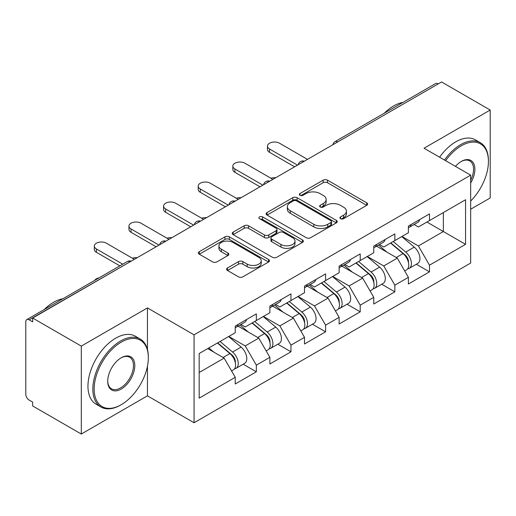 <?xml version="1.0" encoding="UTF-8"?>
<svg xmlns="http://www.w3.org/2000/svg" width="516" height="516" viewBox="0 0 516 516"><rect width="100%" height="100%" fill="white"/><g stroke="black" fill="none" stroke-linecap="round" stroke-linejoin="round"><path stroke-width="0.77" d="M340.534 218.687A2.154 1.245 0 0 0 343.579 218.687L366.734 205.323A3.083 1.78 0 0 0 367.637 204.065A3.083 1.78 0 0 0 366.734 202.807L327.512 180.161A3.083 1.78 0 0 0 323.151 180.161L300.002 193.532A2.154 1.245 0 0 0 299.37 194.409A2.154 1.245 0 0 0 300.002 195.293A2.154 1.245 0 0 0 303.053 195.293L306.046 193.565A9.862 5.695 0 0 1 319.997 193.565L323.261 195.448A9.862 5.695 0 0 1 326.151 199.473A9.862 5.695 0 0 1 323.261 203.498L320.268 205.233A2.154 1.245 0 0 0 319.636 206.11A2.154 1.245 0 0 0 320.268 206.993A2.154 1.245 0 0 0 323.319 206.993L326.312 205.258A9.862 5.695 0 0 1 340.257 205.258L343.527 207.148A9.862 5.695 0 0 1 346.417 211.173A9.862 5.695 0 0 1 343.527 215.198L340.534 216.926A2.154 1.245 0 0 0 339.902 217.81A2.154 1.245 0 0 0 340.534 218.687L340.534 216.926M227.498 267.972A3.083 1.78 0 0 0 226.595 269.229A3.083 1.78 0 0 0 227.498 270.487L238.502 276.84A3.083 1.78 0 0 0 242.862 276.84L268.572 261.999A3.083 1.78 0 0 0 269.475 260.741A3.083 1.78 0 0 0 268.572 259.483L229.349 236.838A3.083 1.78 0 0 0 224.989 236.838L199.279 251.679A3.083 1.78 0 0 0 198.376 252.937A3.083 1.78 0 0 0 199.279 254.195L212.573 261.87A3.083 1.78 0 0 0 216.926 261.87L227.93 255.517A3.083 1.78 0 0 0 228.833 254.259A3.083 1.78 0 0 0 227.93 253.001L221.345 249.196A8.243 4.76 0 0 1 218.926 245.829A8.243 4.76 0 0 1 224.015 241.436A8.243 4.76 0 0 1 233 242.468L258.819 257.374A8.243 4.76 0 0 1 261.231 260.741A8.243 4.76 0 0 1 256.149 265.134A8.243 4.76 0 0 1 247.164 264.102L242.862 261.618A3.083 1.78 0 0 0 238.502 261.618L227.498 267.972L227.498 270.487M147.447 307.917L81.296 346.113L32.682 318.043L441.586 81.967L490.2 110.037L424.049 148.227L470.663 175.143L194.068 334.832L147.447 307.917L147.447 349.48M306.265 237.715A3.083 1.78 0 0 0 310.626 237.715L336.335 222.873A3.083 1.78 0 0 0 337.238 221.616A3.083 1.78 0 0 0 336.335 220.358L297.113 197.712A3.083 1.78 0 0 0 292.759 197.712L267.043 212.56A3.083 1.78 0 0 0 266.14 213.817A3.083 1.78 0 0 0 267.043 215.075L306.265 237.715M260.393 219.158A2.154 1.245 0 0 1 262.579 219.461L262.579 216.901L302.453 239.921A3.083 1.78 0 0 1 303.356 241.178A3.083 1.78 0 0 1 302.453 242.436L276.744 257.278A3.083 1.78 0 0 1 272.384 257.278L233.161 234.638L233.161 232.123A3.083 1.78 0 0 0 232.258 233.38A3.083 1.78 0 0 0 233.161 234.638M233.161 232.123L244.165 225.769A3.083 1.78 0 0 1 248.525 225.769L264.431 234.948A3.083 1.78 0 0 0 268.791 234.948L276.086 230.736A3.083 1.78 0 0 0 276.989 229.478A3.083 1.78 0 0 0 276.086 228.22L259.529 218.661A2.154 1.245 0 0 1 258.897 217.778A2.154 1.245 0 0 1 260.225 216.63A2.154 1.245 0 0 1 262.579 216.901M81.296 346.113L81.296 434.033L147.447 395.843L194.068 422.752L194.068 334.832M194.068 422.752L470.663 263.063L470.663 175.143M243.165 364.206L256.336 371.81L256.336 365.147L245.235 345.92L228.807 336.438M256.336 371.81L235.244 383.988L235.244 377.319L199.176 398.146L199.176 353.544L235.244 332.717L235.244 326.054L256.336 313.876L256.336 320.546L269.874 312.728L269.874 306.059L290.966 293.888L290.966 300.551L304.505 292.733L304.505 286.07L325.596 273.893L325.596 280.556L339.135 272.738L339.135 266.075L360.226 253.898L360.226 260.561L373.765 252.743L373.765 246.08L394.856 233.903L394.856 240.572L408.395 232.748L408.395 226.085L429.486 213.914L429.486 220.577L465.561 199.75L465.561 244.352L429.486 265.179L418.386 245.951L401.958 236.47M416.315 264.237L429.486 271.842L429.486 265.179M429.486 271.842L408.395 284.019L408.395 277.35L394.856 285.174L383.756 265.946L367.327 256.465M381.685 284.232L394.856 291.837L394.856 285.174M394.856 291.837L373.765 304.014L373.765 297.345L360.226 305.162L349.126 285.941L332.697 276.453M347.055 304.227L360.226 311.832L360.226 305.162M360.226 311.832L339.135 324.003L339.135 317.34L325.596 325.157L314.496 305.936L298.067 296.448M312.425 324.216L325.596 331.82L325.596 325.157M325.596 331.82L304.505 343.998L304.505 337.335L290.966 345.152L279.865 325.925L263.437 316.443M277.795 344.211L290.966 351.815L290.966 345.152M290.966 351.815L269.874 363.993L269.874 357.33L256.336 365.147M240.946 324.474L245.235 326.95L256.336 320.546M245.235 345.92L258.774 338.103L238.057 326.138M269.874 357.33L258.774 338.103M275.576 304.479L279.865 306.955L290.966 300.551M279.865 325.925L293.404 318.108L272.687 306.149M304.505 337.335L293.404 318.108M310.206 284.49L314.496 286.967L325.596 280.556M314.496 305.936L328.041 298.113L307.317 286.154M339.135 317.34L328.041 298.113M344.836 264.495L349.126 266.972L360.226 260.561M349.126 285.941L362.671 278.124L341.947 266.159M373.765 297.345L362.671 278.124M379.466 244.5L383.756 246.977L394.856 240.572M383.756 265.946L397.301 258.129L376.577 246.164M408.395 277.35L397.301 258.129M438.252 83.889L337.696 141.945M336.277 142.764A4.708 2.722 120 0 1 337.47 141.816A4.708 2.722 60 0 0 335.116 141.584L435.678 83.528A4.708 2.722 60 0 1 438.032 83.76M414.096 224.505L418.386 226.982L429.486 220.577M418.386 245.951L443.36 231.536L443.36 212.566L465.561 199.75M426.932 222.048L465.561 244.352M470.663 209.232L490.2 197.957L490.2 110.037M81.296 434.033L32.682 405.963L32.682 402.119L29.128 400.068A4.708 2.722 -120 0 1 25.8 394.301L25.8 321.758A4.708 2.722 -120 0 1 26.774 319.604A4.708 2.722 -120 0 1 29.128 319.836L32.682 321.887L32.682 318.043M199.176 372.513L224.144 358.098L207.722 348.61M235.244 377.319L224.144 358.098M147.447 395.843L147.447 366.231M341.392 218.997L343.527 217.765A9.862 5.695 0 0 0 346.417 213.74L346.417 211.173M326.151 199.473L326.151 202.04A9.862 5.695 0 0 1 323.261 206.065L321.126 207.297M366.695 205.349L327.512 182.729A3.083 1.78 0 0 0 323.151 182.729L300.867 195.596M336.297 222.899L297.113 200.279A3.083 1.78 0 0 0 292.759 200.279L267.088 215.095M330.891 222.493A2.154 1.245 0 0 0 331.524 221.616A2.154 1.245 0 0 0 330.891 220.732L296.461 200.859A2.154 1.245 0 0 0 293.411 200.859L290.25 202.685A9.862 5.695 0 0 0 287.36 206.71A9.862 5.695 0 0 0 290.25 210.734L313.786 224.318A9.862 5.695 0 0 0 327.731 224.318L330.891 222.493L330.891 225.06A2.154 1.245 0 0 0 331.524 224.176L331.524 221.616M287.36 206.71L287.36 209.27A9.862 5.695 0 0 0 290.25 213.295L290.25 210.734M330.891 225.06L327.731 226.885A9.862 5.695 0 0 1 313.786 226.885L290.25 213.295M233.206 234.657L244.165 228.33L244.165 225.769M276.989 229.478L276.989 232.039A3.083 1.78 0 0 1 276.086 233.297L268.791 237.515A3.083 1.78 0 0 1 264.431 237.515L248.525 228.33A3.083 1.78 0 0 0 244.165 228.33M262.579 219.461L302.415 242.462M280.936 244.481A8.243 4.76 0 0 0 289.921 245.513A8.243 4.76 0 0 0 295.01 241.114A8.243 4.76 0 0 0 292.591 237.747L283.497 232.497A3.083 1.78 0 0 0 279.137 232.497L271.842 236.709A3.083 1.78 0 0 0 270.939 237.966A3.083 1.78 0 0 0 271.842 239.23L280.936 244.481L280.936 247.041A8.243 4.76 0 0 0 289.921 248.073A8.243 4.76 0 0 0 295.01 243.675L295.01 241.114M270.939 237.966L270.939 240.533A3.083 1.78 0 0 0 271.842 241.791L271.842 239.23M280.936 247.041L271.842 241.791M261.231 260.741L261.231 263.302A8.243 4.76 0 0 1 256.149 267.701A8.243 4.76 0 0 1 247.164 266.669L242.862 264.186A3.083 1.78 0 0 0 238.502 264.186L227.537 270.513M218.926 245.829L218.926 248.396A8.243 4.76 0 0 0 221.345 251.763L221.345 249.196M227.891 255.543L221.345 251.763M268.533 262.018L229.349 239.398A3.083 1.78 0 0 0 224.989 239.398L199.318 254.22M275.725 177.723A7.063 4.076 0 0 0 270.919 178.239M405.757 255.581L404.202 254.678M407.743 268.784A10.359 5.979 -120 0 0 409.246 268.32A10.359 5.979 -120 0 0 411.11 261.077A10.359 5.979 -120 0 0 405.718 252.053L393.224 241.514M409.246 268.32L417.792 263.386A10.359 5.979 -120 0 0 419.656 256.142A10.359 5.979 -120 0 0 414.264 247.119L401.77 236.58M390.812 242.901L405.066 254.93A6.276 3.625 60 0 1 408.459 262.663M404.699 270.945L406.582 269.855A10.359 5.979 -120 0 0 408.446 262.618A10.359 5.979 -120 0 0 403.054 253.595L390.56 243.049M386.955 252.156L378.525 245.042M307.504 159.38L279.53 143.229A7.063 4.076 0 0 0 271.835 142.345A7.063 4.076 0 0 0 267.475 146.112A7.063 4.076 0 0 0 269.546 148.995L269.546 152.33A7.063 4.076 180 0 1 267.475 149.446L267.475 146.112M408.511 226.021A10.359 5.979 60 0 1 408.395 226.427M294.63 166.81L269.546 152.33M411.175 224.479A10.359 5.979 60 0 1 409.246 227.304A10.359 5.979 60 0 1 408.395 227.659M419.721 219.545A10.359 5.979 60 0 1 417.792 222.37L409.246 227.304M297.513 165.146L269.546 148.995M470.663 201.04A38.3 22.111 120 0 0 488.426 161.431A38.3 22.111 120 0 0 461.343 145.789A38.3 22.111 120 0 0 445.618 160.682M444.476 160.018A39.242 22.659 -60 0 1 460.678 144.641A39.242 22.659 -60 0 1 480.299 142.693A39.242 22.659 -60 0 1 488.426 160.657L488.426 161.431M455.467 166.365A19.15 11.055 -60 0 1 461.343 161.431L461.343 161.431A19.15 11.055 -60 0 1 473.92 164.011A19.15 11.055 -60 0 1 470.663 183.019M470.663 180.29A18.208 10.514 120 0 0 469.779 160.908A18.208 10.514 120 0 0 461.007 161.631M384.297 113.191A39.242 22.659 -60 0 1 393.637 105.935A39.242 22.659 -60 0 1 402.97 102.413M439.593 157.199A39.242 22.659 -60 0 1 455.789 141.816A39.242 22.659 -60 0 1 475.41 139.875L480.299 142.693M121.254 342.14A38.3 22.111 120 0 0 94.17 389.045A38.3 22.111 120 0 0 121.254 404.686L120.589 405.066A39.242 22.659 -60 0 1 100.968 407.014A39.242 22.659 -60 0 1 94.95 375.564A39.242 22.659 -60 0 1 120.589 340.986A39.242 22.659 -60 0 1 140.21 339.044A39.242 22.659 -60 0 1 148.337 357.007L148.337 357.775A38.3 22.111 120 0 0 121.254 342.14M121.254 357.775L121.254 357.775A19.15 11.055 -60 0 1 134.799 365.592A19.15 11.055 -60 0 1 121.254 389.045A19.15 11.055 -60 0 1 107.715 381.227A19.15 11.055 -60 0 1 121.254 357.775L121.254 357.775M107.715 380.84A18.208 10.514 120 0 0 111.482 388.793A18.208 10.514 120 0 0 120.589 387.897A18.208 10.514 120 0 0 132.483 371.849A18.208 10.514 120 0 0 129.69 357.259A18.208 10.514 120 0 0 120.918 357.975M44.215 309.536A39.242 22.659 -60 0 1 53.548 302.279A39.242 22.659 -60 0 1 62.881 298.758M100.968 407.014L96.086 404.196A39.242 22.659 -60 0 1 90.068 372.745A39.242 22.659 -60 0 1 115.707 338.167A39.242 22.659 -60 0 1 135.327 336.226L140.21 339.044M120.589 405.066L121.254 404.686A38.3 22.111 120 0 0 148.337 357.775M241.095 197.718A7.063 4.076 0 0 0 236.289 198.234M371.127 275.57L369.572 274.673M373.113 288.779A10.359 5.979 -120 0 0 374.616 288.309A10.359 5.979 -120 0 0 376.48 281.072A10.359 5.979 -120 0 0 371.088 272.048L358.588 261.509M374.616 288.309L383.162 283.374A10.359 5.979 -120 0 0 385.026 276.137A10.359 5.979 -120 0 0 379.634 267.114L367.14 256.575M356.182 262.896L370.436 274.918A6.276 3.625 60 0 1 373.823 282.658M370.069 290.94L371.952 289.85A10.359 5.979 -120 0 0 373.816 282.613A10.359 5.979 -120 0 0 368.424 273.583L355.924 263.044M352.325 272.151L343.895 265.037M206.465 217.707A7.063 4.076 0 0 0 201.653 218.229M336.497 295.565L334.942 294.668M338.483 308.774A10.359 5.979 -120 0 0 339.986 308.304A10.359 5.979 -120 0 0 341.85 301.067A10.359 5.979 -120 0 0 336.451 292.043L323.958 281.497M339.986 308.304L348.532 303.369A10.359 5.979 -120 0 0 350.396 296.132A10.359 5.979 -120 0 0 345.004 287.109L332.51 276.563M321.552 282.891L335.806 294.913A6.276 3.625 60 0 1 339.193 302.647M335.439 310.935L337.322 309.845A10.359 5.979 -120 0 0 339.186 302.602A10.359 5.979 -120 0 0 333.788 293.578L321.294 283.039M317.695 292.146L309.265 285.032M171.834 237.702A7.063 4.076 0 0 0 167.023 238.224M301.866 315.56L300.312 314.663M303.853 328.763A10.359 5.979 -120 0 0 305.356 328.299A10.359 5.979 -120 0 0 307.22 321.062A10.359 5.979 -120 0 0 301.821 312.032L289.328 301.492M305.356 328.299L313.902 323.364A10.359 5.979 -120 0 0 315.766 316.127A10.359 5.979 -120 0 0 310.374 307.097L297.874 296.558M286.922 302.886L301.176 314.908A6.276 3.625 60 0 1 304.563 322.642M300.809 330.924L302.692 329.834A10.359 5.979 -120 0 0 304.556 322.597A10.359 5.979 -120 0 0 299.157 313.573L286.664 303.034M283.065 312.135L274.635 305.027M137.204 257.697A7.063 4.076 0 0 0 132.393 258.213M267.236 335.555L265.682 334.658M269.223 348.758A10.359 5.979 -120 0 0 270.726 348.294A10.359 5.979 -120 0 0 272.59 341.05A10.359 5.979 -120 0 0 267.191 332.027L254.698 321.487M270.726 348.294L279.272 343.359A10.359 5.979 -120 0 0 281.136 336.116A10.359 5.979 -120 0 0 275.738 327.092L263.244 316.553M252.292 322.874L266.546 334.903A6.276 3.625 60 0 1 269.933 342.637M266.179 350.919L268.062 349.829A10.359 5.979 -120 0 0 269.926 342.592A10.359 5.979 -120 0 0 264.527 333.568L252.034 323.022M248.435 332.13L240.005 325.015M99.091 277.853A7.063 4.076 0 0 0 94.705 280.388M232.606 355.543L231.052 354.647M234.593 368.753A10.359 5.979 -120 0 0 236.096 368.289A10.359 5.979 -120 0 0 237.96 361.045A10.359 5.979 -120 0 0 232.561 352.022L220.068 341.482M236.096 368.289L244.642 363.354A10.359 5.979 -120 0 0 246.506 356.111A10.359 5.979 -120 0 0 241.107 347.087L228.614 336.548M217.662 342.869L231.916 354.892A6.276 3.625 60 0 1 235.302 362.632M231.549 370.914L233.432 369.824A10.359 5.979 -120 0 0 235.296 362.587A10.359 5.979 -120 0 0 229.897 353.557L217.404 343.017M213.805 352.125L208.857 347.952M272.874 179.368L244.9 163.224A7.063 4.076 0 0 0 237.205 162.34A7.063 4.076 0 0 0 232.845 166.107A7.063 4.076 0 0 0 234.915 168.99L234.915 172.325A7.063 4.076 180 0 1 232.845 169.441L232.845 166.107M373.881 246.016A10.359 5.979 60 0 1 373.765 246.422M260 186.805L234.915 172.325M376.545 244.474A10.359 5.979 60 0 1 374.616 247.299A10.359 5.979 60 0 1 373.765 247.648M385.091 239.54A10.359 5.979 60 0 1 383.162 242.365L374.616 247.299M262.883 185.141L234.915 168.99M238.244 199.363L210.27 183.219A7.063 4.076 0 0 0 202.575 182.335A7.063 4.076 0 0 0 198.215 186.102A7.063 4.076 0 0 0 200.285 188.985L200.285 192.313A7.063 4.076 180 0 1 198.215 189.43L198.215 186.102M339.251 266.004A10.359 5.979 60 0 1 339.135 266.417M225.369 206.8L200.285 192.313M341.915 264.469A10.359 5.979 60 0 1 339.986 267.294A10.359 5.979 60 0 1 339.135 267.643M350.461 259.535A10.359 5.979 60 0 1 348.532 262.36L339.986 267.294M228.253 205.129L200.285 188.985M203.614 219.358L175.64 203.207A7.063 4.076 0 0 0 167.945 202.324A7.063 4.076 0 0 0 163.585 206.09A7.063 4.076 0 0 0 165.655 208.98L165.655 212.308A7.063 4.076 180 0 1 163.585 209.425L163.585 206.09M304.621 285.999A10.359 5.979 60 0 1 304.505 286.412M190.739 226.788L165.655 212.308M307.284 284.464A10.359 5.979 60 0 1 305.356 287.283A10.359 5.979 60 0 1 304.505 287.638M315.831 279.53A10.359 5.979 60 0 1 313.902 282.349L305.356 287.283M193.623 225.124L165.655 208.98M168.984 239.353L141.01 223.202A7.063 4.076 0 0 0 133.315 222.319A7.063 4.076 0 0 0 128.955 226.085A7.063 4.076 0 0 0 131.025 228.969L131.025 232.303A7.063 4.076 180 0 1 128.955 229.42L128.955 226.085M269.991 305.994A10.359 5.979 60 0 1 269.874 306.401M156.109 246.783L131.025 232.303M272.654 304.459A10.359 5.979 60 0 1 270.726 307.278A10.359 5.979 60 0 1 269.874 307.633M281.201 299.525A10.359 5.979 60 0 1 279.272 302.344L270.726 307.278M158.993 245.119L131.025 228.969M134.354 259.348L106.38 243.197A7.063 4.076 0 0 0 98.685 242.314A7.063 4.076 0 0 0 94.325 246.08A7.063 4.076 0 0 0 96.395 248.964L96.395 252.298A7.063 4.076 180 0 1 94.325 249.415L94.325 246.08M235.361 325.989A10.359 5.979 60 0 1 235.244 326.396M119.873 265.856L96.395 252.298M238.024 324.448A10.359 5.979 60 0 1 236.096 327.273A10.359 5.979 60 0 1 235.244 327.621M246.571 319.514A10.359 5.979 60 0 1 244.642 322.339L236.096 327.273M122.763 264.186L96.395 248.964M129.909 261.909L29.128 319.836M130.883 261.348A4.708 2.722 -60 0 0 129.69 261.78A4.708 2.722 -120 0 0 127.336 261.548L26.774 319.604M301.647 162.759A4.708 2.722 120 0 1 302.84 161.811A4.708 2.722 -60 0 1 304.04 161.379M267.017 182.754A4.708 2.722 120 0 1 268.21 181.806A4.708 2.722 -60 0 1 269.404 181.374M232.387 202.743A4.708 2.722 120 0 1 233.58 201.801A4.708 2.722 -60 0 1 234.774 201.363M197.757 222.738A4.708 2.722 120 0 1 198.95 221.796A4.708 2.722 -60 0 1 200.144 221.358M163.127 242.733A4.708 2.722 120 0 1 164.32 241.785A4.708 2.722 -60 0 1 165.513 241.353M343.527 217.765L343.527 215.198M320.268 206.993L320.268 205.233M323.261 206.065L323.261 203.498M300.002 195.293L300.002 193.532M323.151 182.729L323.151 180.161M327.512 182.729L327.512 180.161M366.734 205.323L366.734 202.807M267.043 215.075L267.043 212.56M292.759 200.279L292.759 197.712M297.113 200.279L297.113 197.712M336.335 222.873L336.335 220.358M313.786 226.885L313.786 224.318M327.731 226.885L327.731 224.318M248.525 228.33L248.525 225.769M264.431 237.515L264.431 234.948M268.791 237.515L268.791 234.948M276.086 233.297L276.086 230.736M302.453 242.436L302.453 239.921M238.502 264.186L238.502 261.618M242.862 264.186L242.862 261.618M247.164 266.669L247.164 264.102M227.93 255.517L227.93 253.001M199.279 254.195L199.279 251.679M224.989 239.398L224.989 236.838M229.349 239.398L229.349 236.838M268.572 261.999L268.572 259.483M405.718 252.053L414.264 247.119M396.243 257.523L403.054 253.595M371.088 272.048L379.634 267.114M361.613 277.518L368.424 273.583M336.451 292.043L345.004 287.109M326.983 297.506L333.788 293.578M301.821 312.032L310.374 307.097M292.353 317.501L299.157 313.573M267.191 332.027L275.738 327.092M257.723 337.496L264.527 333.568M232.561 352.022L241.107 347.087M223.093 357.491L229.897 353.557M335.116 141.584A4.708 4.708 0 0 0 332.852 144.738M304.35 161.198A4.708 4.708 0 0 0 298.222 164.733M269.72 181.193A4.708 4.708 0 0 0 263.592 184.728M235.09 201.182A4.708 4.708 0 0 0 228.962 204.723M200.46 221.177A4.708 4.708 0 0 0 194.332 224.718M165.83 241.172A4.708 4.708 0 0 0 159.702 244.707M131.199 261.167A4.708 4.708 0 0 0 127.336 261.548"/></g></svg>
